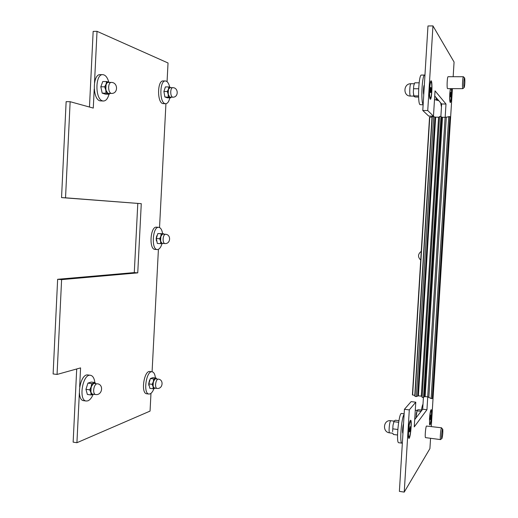 <?xml version="1.0" encoding="UTF-8"?>
<svg xmlns="http://www.w3.org/2000/svg" width="518" height="518" viewBox="0 0 518 518"><rect width="100%" height="100%" fill="white"/><g stroke="black" fill="none" stroke-linecap="round" stroke-linejoin="round"><path stroke-width="0.78" d="M429.461 88.597L430.555 81.507C432.983 76.107 431.902 103.885 429.901 98.562C429.364 96.626 429.221 93.305 429.461 88.597M451.515 88.662C452.11 93.473 450.887 104.869 450.064 102.098C449.663 100.576 449.572 97.721 449.792 93.538L450.349 88.656M434.719 95.959L441.647 103.976L445.992 104.027L435.036 90.857L433.469 116.162L427.745 110.554L432.957 25.9L454.072 62.037L453.159 76.716M427.745 110.554L422.779 110.483L428.716 116.084L433.469 116.162M422.779 110.483L427.972 25.978L432.957 25.9M441.485 250.945L440.74 262.853M430.562 438.293L429.914 448.607L404.234 492.1L399.384 491.368L404.428 409.298L411.111 401.625L415.779 402.175L414.251 426.89L426.949 409.719L427.751 396.846M414.698 419.625L422.688 409.207L426.949 409.719M441.647 103.976L440.876 116.453M423.407 397.597L422.688 409.207M452.408 88.669L431.293 426.508M445.163 117.359L445.992 104.027M404.234 492.1L409.298 409.893L415.779 402.175M429.493 418.803C429.81 414.471 430.277 411.532 430.898 409.997C432.698 406.591 430.769 428.405 429.61 424.533L429.493 418.803M408.346 431.183C408.715 426.243 409.304 422.792 410.126 420.823C412.736 415.986 410.159 443.175 408.527 437.632L408.346 431.183M404.428 409.298L409.298 409.893M70.144 101.703L65.533 197.811L61.545 197.604L66.136 101.651L70.144 101.703L93.279 108.087L94.211 89.005M94.522 82.589L97.028 31.326L93.156 31.391L89.472 107.038M167.061 81.676L168.033 62.982L97.028 31.326M65.533 197.811L141.272 203.671L61.545 197.604M137.794 203.49L134.285 272.591L137.749 272.869L141.272 203.671M137.749 272.869L61.603 279.629L57.64 279.293L134.285 272.591M76.709 368.978L73.142 442.145L76.923 442.715L150.058 411.091L150.971 393.343M76.923 442.715L79.351 393.032M79.655 386.765L80.575 367.897L57.058 374.443L61.603 279.629M57.64 279.293L53.114 373.951L57.058 374.443M152.085 371.775L158.411 249.339M159.531 227.531L165.928 103.723M432.219 117.049L429.532 117.249M439.51 117.191L435.664 117.172L432.252 116.466L414.95 396.387L416.355 396.561L418.402 395.817L422.183 396.315M441.006 116.498L439.542 116.466L422.105 397.39L423.543 397.546L424.326 396.587L427.7 396.84L431.138 398.562L432.265 398.607L449.877 116.602L445.111 117.353L441.692 117.21L441.006 116.498L423.543 397.546M412.406 394.852L415.015 395.519M429.765 117.159L412.619 395.02M450.615 92.819L450.679 96.983L450.395 94.347L450.666 92.444L450.938 92.819M450.401 95.085L450.945 95.085M451.262 88.662C451.923 91.187 451.197 101.645 450.375 101.34C449.533 101.716 449.715 91.168 450.602 88.656M441.401 252.37L440.831 261.428M430.562 419.094L430.238 419.574L430.205 417.773L430.814 415.035L430.562 419.094L430.225 419.056M430.328 416.77L430.853 416.828M430.128 423.692L429.94 423.828C428.917 423.983 430.141 410.288 431.099 410.787C432.018 410.606 431.125 422.481 430.128 423.692M409.848 431.384L409.401 431.98L409.33 429.882L410.139 426.605L409.848 431.384L409.382 431.326M409.505 428.613L410.217 428.703M409.311 436.803L409.032 436.985C407.621 437.127 409.168 420.972 410.496 421.613C411.745 421.438 410.67 435.269 409.311 436.803M430.322 90.482L431.08 90.488L430.736 92.716L430.354 92.275L430.309 89.588L430.659 87.354L431.041 87.814L430.587 87.807M431.041 87.814L431.08 90.488M430.225 97.753C428.943 96.814 429.681 81.825 430.989 82.213C432.439 81.838 431.798 98.174 430.387 97.844L430.225 97.753M464.031 87.529C463.364 86.687 464.109 75.991 464.685 78.095C465.028 81.177 464.886 84.272 464.27 87.38L464.031 87.529M462.807 88.656L447.617 88.643C446.658 88.979 447.17 76.444 448.109 76.709L463.442 76.735C462.691 76.444 462.082 87.866 462.807 88.656M441.938 438.493C440.973 440.203 442.184 426.91 442.773 429.305C442.968 432.426 442.702 435.47 441.971 438.435L441.938 438.493M442.599 429.092L441.465 427.933C440.656 429.014 439.84 439.782 440.578 439.594L440.74 439.452M441.621 427.81L426.469 426.042C425.556 427.104 424.728 437.814 425.576 437.639L440.578 439.594M161.992 243.7C160.871 247.377 159.369 249.333 157.491 249.566L157.265 249.559C151.055 249.715 152.59 226.334 158.722 227.318C160.651 227.629 161.959 229.759 162.639 233.702M155.245 249.411L155.018 249.404C148.776 249.553 150.311 226.191 156.475 227.182L158.722 227.318M153.95 388.604C152.849 391.472 151.547 393.24 150.045 393.894L148.931 394.043C142.858 393.777 146.277 370.389 152.15 371.782C153.917 372.177 154.999 374.236 155.406 377.965M148.931 394.043L146.698 393.758C140.592 393.492 144.023 370.124 149.929 371.523L152.15 371.782M169.923 97.436C169.049 101.45 167.638 103.548 165.695 103.736L165.022 103.619C159.291 102.35 159.609 80.361 165.365 80.963C167.308 81.145 168.764 83.223 169.755 87.186M165.695 103.736L162.756 103.594C156.999 102.318 157.31 80.355 163.092 80.95L165.365 80.963M108.987 94.211C107.841 98.562 106.028 100.835 103.542 101.023L102.616 100.887C94.962 99.385 95.059 73.977 102.752 74.65C105.419 74.877 107.44 77.383 108.806 82.155M103.542 101.023L100.058 100.855C92.372 99.359 92.463 73.977 100.188 74.65L100.252 74.65M93.085 394.496C91.641 397.915 89.892 400.032 87.853 400.848L86.241 401.023C78.153 400.511 82.686 373.472 90.501 375.285C92.839 375.783 94.289 378.192 94.846 382.504M83.806 400.699L83.722 400.686C75.596 400.168 80.141 373.161 87.989 374.974L90.43 375.272M422.999 404.195C422.41 405.141 421.84 407.42 421.289 411.033M423.756 94.554C423.057 93.182 423.556 84.958 424.333 85.198L424.333 85.198M421.425 75.065L421.399 75.065C418.719 74.307 417.366 103.037 419.994 104.642L423.128 104.824M424.948 75.181L424.676 75.071C422.118 74.301 420.687 102.124 423.141 104.558M440.669 102.849L441.459 107.051M402.959 433.184L402.9 433.19C402.156 433.313 402.674 425.608 403.516 424.067M404.15 413.798L401.547 413.481C398.847 412.173 395.83 442.981 398.705 442.715L398.73 442.722M404.118 414.309C401.444 417.443 399.436 443.557 401.91 443.143L402.363 442.929M421.432 410.081L418.136 409.68L417.171 410.217L416.291 413.837L416.109 417.793M415.954 417.994L417.152 410.25M416.737 416.971L416.368 416.925M421.043 411.35L417.184 410.878M413.888 96.283L413.325 92.308L413.999 96.439L415.151 97.015L418.602 97.041M414.665 83.048L413.727 85.755L413.325 92.308L413.727 85.755L414.504 83.372M418.563 95.914L413.999 95.869M418.641 88.759L413.817 88.733M419.133 82.815L414.795 82.796M435.962 97.403L436.376 100.136L438.752 100.628M436.318 100.052L435.936 97.371M437.937 99.683L436.454 99.67M393.026 433.65L393.304 434.414M398.918 420.668L395.402 420.227L394.192 420.901L393.007 425.22L392.618 431.604L393.007 425.22L394.127 420.985M397.533 435.01L393.324 434.46M397.792 429.487L393.058 428.878M398.64 422.293L394.101 421.723M394.03 421.497L393.868 421.84M156.41 240.909L156.196 238.455L156.747 235.781M160.677 243.693L160.586 241.246L162.315 243.693L157.323 243.466L156.326 238.513L159.686 238.733L160.845 236.266L160.586 241.246L159.686 238.733M161.189 233.754L162.827 233.786L160.845 236.266L161.189 233.754L157.835 233.54L156.326 238.513M163.597 234.142L162.827 233.786L163.649 233.767L163.837 234.162M163.649 233.767L157.835 233.54M165.404 234.259C171.387 234.421 170.746 244.179 164.795 243.551L162.257 243.382C161.098 243.046 160.535 241.505 160.561 238.753C160.845 235.865 161.61 234.317 162.866 234.097L165.352 234.259C164.135 234.531 163.384 236.091 163.118 238.921C163.086 241.673 163.649 243.214 164.795 243.551L164.873 243.557M148.828 385.431L148.718 383.585L149.611 379.998M153.173 388.772L153.075 386.603L154.824 388.345L153.173 388.772L149.851 388.358L148.834 383.909L152.169 384.324L153.328 381.682L153.075 386.603L152.169 384.324M153.684 378.943L155.335 378.548L153.328 381.682L153.684 378.943L150.356 378.541L148.834 383.909M156.442 378.891L155.335 378.548L156.177 378.056L156.591 378.911M156.177 378.056L152.868 377.654L150.356 378.541M156.922 388.409L154.396 388.099C153.445 387.807 152.991 386.506 153.043 384.201C153.412 380.866 154.312 379.072 155.737 378.807L157.841 379.157C156.598 379.875 155.847 381.662 155.575 384.511C155.523 386.816 155.976 388.118 156.922 388.409C162.788 389.381 164.174 379.61 158.255 379.111M168.259 96.983L168.188 94.25L169.885 97.423L164.879 96.95L167.327 97.818L170.694 97.85L169.885 97.423L170.927 97.17M171.108 97.17L170.694 97.85M167.295 91.505L168.447 89.219L168.188 94.25L167.295 91.505L163.902 91.472L164.879 96.95M168.784 86.933L170.409 87.406L168.447 89.219L168.784 86.933L165.397 86.914L163.902 91.472M172.759 97.19L170.202 97.164C168.849 96.762 168.169 94.93 168.169 91.68C168.376 89.193 169.01 87.853 170.072 87.659L172.636 87.671C171.587 87.866 170.953 89.206 170.739 91.699C170.713 94.606 171.29 96.419 172.468 97.138L172.759 97.19C178.762 97.468 178.645 87.477 172.636 87.671M106.009 93.182L105.789 90.009L108.1 93.706L106.009 93.182L102.188 93.149L105.471 94.179L109.272 94.218L108.1 93.706L109.499 93.415M109.784 93.415L109.272 94.218M104.642 86.817L106.073 84.181L105.789 90.009L104.642 86.817L100.816 86.797L102.188 93.149M106.578 81.546L108.676 82.109C107.608 81.818 106.74 82.511 106.073 84.181L106.578 81.546L102.758 81.533L100.816 86.797M111.422 93.434L108.527 93.408C106.708 92.936 105.776 90.812 105.724 87.03C105.976 84.169 106.805 82.621 108.21 82.394L111.111 82.407C109.712 82.634 108.89 84.181 108.638 87.043C108.638 90.417 109.427 92.528 111.014 93.369L111.422 93.434C118.428 93.745 118.123 82.168 111.111 82.407M91.116 394.956L90.87 392.456C91.369 394.081 92.159 394.742 93.24 394.438L91.116 394.956L87.367 394.463L85.949 389.342L89.718 389.827L91.155 386.758L90.87 392.456L89.718 389.827M91.68 383.585L93.803 383.113L91.155 386.758L91.68 383.585L87.924 383.113L85.949 389.342M95.325 383.527L93.803 383.113L95.008 382.524L95.552 383.553M95.008 382.524L91.278 382.057L87.924 383.113M95.467 394.528L92.618 394.153C91.369 393.797 90.76 392.307 90.805 389.678C91.265 385.774 92.463 383.683 94.386 383.404L96.633 383.825C94.982 384.673 93.991 386.745 93.661 390.048C93.622 392.676 94.224 394.166 95.467 394.528C102.299 395.694 104.124 384.388 97.229 383.767M431.993 117.055L414.788 395.48M433.683 116.479L416.355 396.561M434.926 117.081L417.67 395.849M435.664 117.172L418.402 395.817M438.578 117.249L421.276 396.102M441.692 117.21L424.326 396.587M442.508 117.314L425.142 396.548M445.111 117.353L427.7 396.84M446.315 117.275L428.865 397.125M448.743 116.531L431.138 398.562M410.534 96.07L410.385 95.998C409.22 95.234 409.77 83.424 410.962 83.728C403.224 83.417 402.81 96.322 410.534 96.07L413.804 96.102M389.62 432.86C388.481 433.003 389.381 421.905 390.591 420.849L390.831 420.726C383.294 419.457 382.006 432.141 389.62 432.86L392.916 433.288M429.539 117.21L412.399 394.917M432.258 116.44L414.957 396.425M439.555 116.446L422.112 397.423M449.877 116.602L432.265 398.607M450.375 101.34L449.889 101.334M431.099 410.787L430.626 410.729M429.94 423.828L429.474 423.769M402.998 432.543L402.622 432.491M410.496 421.613L409.842 421.535M409.032 436.985L408.391 436.901M424.294 85.858L423.944 85.858M430.989 82.213L430.322 82.213M430.387 97.844L429.713 97.837M464.504 77.907L463.623 76.994M464.063 87.574L463.111 88.468M441.776 438.591L440.779 439.381M155.018 249.404L157.265 249.559M100.188 74.65L102.752 74.65M83.722 400.686L86.241 401.023M424.676 75.071L421.399 75.065M401.91 443.143L398.705 442.715M417.048 410.431L415.281 410.217M421.257 251.347C417.825 254.073 417.644 256.993 420.72 260.12M413.532 94.982L413.947 95.701M414.335 83.748L410.962 83.728M436.111 99.314L436.357 99.773M436.234 99.844L434.479 99.825M393.648 422.131L394.056 421.594M394.036 421.128L390.831 420.726"/></g></svg>

